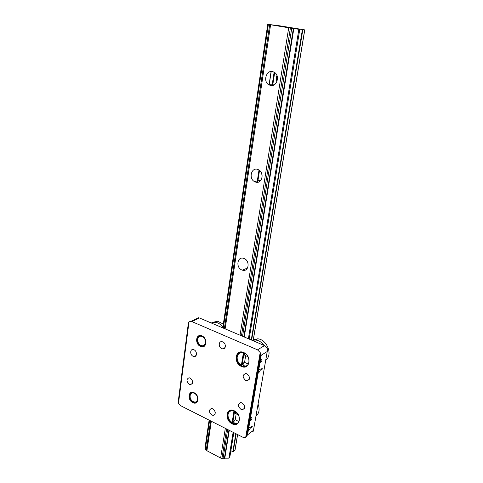 <?xml version="1.0" encoding="UTF-8"?>
<svg xmlns="http://www.w3.org/2000/svg" width="483" height="483" viewBox="0 0 483 483"><rect width="100%" height="100%" fill="white"/><g stroke="black" fill="none" stroke-linecap="round" stroke-linejoin="round"><path stroke-width="0.72" d="M190.217 378.056L189.101 377.772C186.19 379.191 186.287 381.383 189.378 384.335L190.55 384.625C193.417 383.17 193.309 380.984 190.217 378.056M242.049 402.894L240.588 402.568C237.588 404.132 237.721 406.396 240.981 409.361L242.508 409.693C245.461 408.093 245.31 405.829 242.049 402.894M194.003 349.801L193.097 349.553C189.885 349.082 189.928 354.993 193.134 356.285L194.094 356.545C197.275 356.973 197.203 351.081 194.003 349.801M246.867 373.788L245.672 373.492C242.309 374.971 242.339 377.295 245.762 380.471L247.03 380.773C250.339 379.246 250.285 376.915 246.867 373.788M222.784 341.892L221.926 341.65C218.449 341.046 218.328 347.277 221.782 348.617L222.705 348.865C226.147 349.414 226.231 343.208 222.784 341.892M212.792 408.817L211.379 408.497C208.62 410.019 208.777 412.204 211.862 415.06L213.335 415.38C216.058 413.828 215.877 411.643 212.792 408.817M261.629 370.032C262.366 369.06 262.462 368.499 261.919 368.354L261.255 369.767L261.629 370.032M259.142 372.23C260.373 370.709 260.603 369.682 259.83 369.157L259.661 369.241C258.423 370.763 258.194 371.789 258.966 372.321L259.142 372.23M260.868 362.226C262.112 360.692 262.335 359.66 261.538 359.129L261.388 359.201C260.138 360.735 259.914 361.773 260.705 362.304L260.868 362.226M241.434 366.44C233.084 363.059 235.336 348.563 243.686 352.53C252.211 355.917 249.747 370.582 241.434 366.44M243.861 352.771L241.965 352.264C235.094 351.25 234.931 363.234 241.729 365.921L243.903 366.47C250.611 367.255 250.617 355.367 243.861 352.771M251.649 427.588C252.374 426.58 252.464 426.054 251.921 426.012L251.269 427.364L251.649 427.588M249.198 429.991C250.351 428.524 250.599 427.546 249.94 427.05L249.681 427.189C248.522 428.65 248.268 429.629 248.926 430.13L249.198 429.991M250.81 420.621C251.975 419.153 252.223 418.163 251.546 417.662L251.299 417.795C250.128 419.262 249.88 420.252 250.556 420.759L250.81 420.621M232.154 423.82C224.13 420.162 226.243 406.577 234.261 410.791C242.442 414.468 240.136 428.198 232.154 423.82M234.436 410.991L231.52 410.351C225.754 410.399 226.515 420.657 232.444 423.301L235.595 423.953C241.21 423.736 240.323 413.545 234.436 410.991M200.523 346.414C194.486 343.987 195.947 333.041 201.966 335.926C208.095 338.354 206.531 349.402 200.523 346.414M202.16 336.174L200.988 335.836C196.026 334.942 195.905 343.987 200.819 345.919L202.123 346.281C207.014 347.072 207.068 338.058 202.16 336.174M199.962 335.854L199.684 336.156M192.814 402.593C186.999 399.954 188.37 389.672 194.166 392.745C200.059 395.39 198.591 405.756 192.814 402.593M194.359 392.945L192.53 392.504C188.267 392.317 188.756 400.172 193.103 402.098L195.041 402.55C199.231 402.659 198.694 394.828 194.359 392.945M188.605 322.27L189.016 321.811L178.493 403.269L178.239 401.639L188.412 322.741L178.269 402.405M260.198 352.536L261.243 355.222L247.562 434.875L245.714 437.278L260.198 352.536L257.505 349.837L191.817 321.563L191.033 321.328L189.016 321.811M196.672 318.225L199.455 317.971L264.539 345.605L257.505 349.837M245.714 437.278L244.821 437.58L242.732 437.175L180.811 405.78L178.493 403.269M252.609 431.935L253.34 431.126L267.485 350.169L267.202 348.255L264.539 345.605M196.098 318.762L195.856 319.064M196.907 401.494L197.221 401.445M204.387 345.405L204.792 345.357M237.859 422.999L236.066 423.609L234.835 423.102M246.904 365.655L243.903 366.47M194.426 393.391C189.602 390.747 188.334 399.278 193.182 401.56C197.994 404.271 199.334 395.68 194.426 393.391M197.994 399.218C197.722 401.023 196.792 402.001 195.21 402.152L193.309 401.687C189.221 399.815 188.817 392.444 192.826 392.613L194.244 392.896M255.966 416.098L256.914 415.271C259.371 412.404 259.751 408.684 258.061 404.108M257.059 409.819L256.159 414.963M265.747 360.113L266.743 359.189C272.672 353.369 266.32 339.199 257.62 338.812L252.035 340.292M252.162 340.346L255.543 340.014C258.9 340.443 261.786 342.254 264.189 345.454M266.984 353.007L266.03 358.489M211.137 322.928L215.388 322.288C218.25 322.747 220.755 324.353 222.892 327.106M223.339 324.081L217.579 321.207L212.279 322.487M228.067 414.426C227.819 417.759 229.171 420.458 232.13 422.528L233.959 411.208C230.802 410.266 228.833 411.335 228.067 414.426M232.226 422.637C229.147 420.488 227.734 417.674 227.994 414.203C228.441 411.939 229.709 410.689 231.816 410.453L234.128 410.852L234.545 411.558L232.782 422.42L232.13 422.528M236.193 413.714L235.215 419.721M238.687 421.466L239.043 421.333M234.315 420.204L233.537 421.224L233.748 422.281M235.535 419.908L234.666 420.065L233.76 421.967L233.832 422.625L235.795 423.579M235.203 411.425L235.257 412.965M235.577 411.673L235.348 413.327L238.282 414.74M244.718 353.218L244.7 354.933M245.074 353.447L244.827 355.385L247.978 356.714M243.631 362.83L242.852 363.832L243.082 364.87M244.887 362.504L243.897 362.721L243.1 364.502L243.203 365.311L245.11 366.108M237.195 356.816C236.93 360.354 238.33 363.131 241.403 365.13L243.36 353.049C240.063 352.246 238.01 353.502 237.195 356.816M241.5 365.281C238.3 363.192 236.839 360.306 237.117 356.617C237.745 353.725 239.441 352.318 242.225 352.403L243.535 352.693L243.963 353.411L242.086 365.015L241.403 365.13M245.654 355.693L244.579 362.286M244.44 362.31L248.34 364.037M202.226 336.657C197.215 334.158 195.869 343.25 200.91 345.363C205.909 347.929 207.328 338.764 202.226 336.657M205.927 342.525C205.577 344.826 204.375 345.943 202.329 345.888L201.037 345.52C196.412 343.624 196.581 335.136 201.254 335.981L202.896 336.566M204.726 345.14L205.07 345.031M270.552 24.711L275.727 25.345L270.552 24.711M205.456 446.069L205.396 445.398M299.617 29.415L291.666 28.213L299.617 29.415M229.721 457.528L228.906 458.168L224.8 458.198M272.617 71.508C266.731 69.987 263.06 80.293 267.999 84.253L270.462 85.533C276.198 87.139 280.104 77.075 275.268 72.921L272.617 71.508M276.946 75.475C276.125 77.522 276.101 79.568 276.874 81.609M257.566 169.358C251.287 167.257 248.473 178.541 254.45 181.596L255.61 182.097C261.732 184.283 264.817 173.234 258.93 169.962L257.566 169.358M261.557 173.113L262.184 176.114M243.867 258.423L243.788 258.399C237.195 255.875 235.487 267.92 242.08 270.051L242.357 270.148C248.854 272.472 250.448 260.5 243.867 258.423M296.52 28.732L291.08 28.135M291.086 28.123L293.839 28.575L291.744 28.268L242.563 336.271M224.698 458.445L222.989 458.85L220.622 458.041L206.917 450.724L211.325 421.254M278.226 25.708L267.968 24.301L222.977 327.957L267.968 24.301L268.379 24.398L223.303 328.096M271.114 71.436L269.037 84.996M278.136 25.563L304.779 29.886L302.841 29.656L251.613 340.117M271.229 71.43L269.14 85.05M209.604 420.379L205.299 449.413L205.112 448.453M210.624 420.898L206.295 449.945L205.299 449.413M240.057 335.208L288.695 27.779L268.379 24.398M270.589 24.778L225.132 328.875M206.295 449.945L206.917 450.724M225.32 428.349L220.622 458.041M288.695 27.779L290.38 28.044L241.44 335.794M227.668 429.538L222.989 458.85M291.744 28.268L290.38 28.044M296.52 28.72L299.255 29.312M235.819 433.674L232.842 451.72L230.88 450.693M302.841 29.656L302.412 29.59L251.263 339.966M302.412 29.59L299.303 29.077M236.145 433.837L233.198 451.72L232.842 451.72M234.992 450.065L233.198 451.72M246.336 436.795L260.615 353.393M199.455 317.971L191.817 321.563M247.006 435.962L261.013 354.329M267.105 351.6L261.243 355.222M253.34 430.407L247.562 434.875M253.34 431.059L267.437 350.368M234.128 410.852L233.959 411.208M234.955 411.268L234.158 411.552M232.401 422.42L233.633 421.81M243.36 353.049L243.589 352.662M244.501 353.091L243.565 353.399M241.693 365.003L242.967 364.466M267.799 24.162L222.808 327.885M209.139 420.144L205.36 445.682M298.856 29.312L248.383 338.746M233.126 432.309L228.906 458.168M274.145 72.082L272.05 85.612M259.003 170.01L257.107 182.302M243.601 269.635L243.492 270.353M274.549 72.335L272.509 85.539M259.389 170.276L257.536 182.272M244.036 269.454L243.897 270.359M209.302 420.228L205.094 448.598M269.695 24.615L224.39 328.555M226.618 429.007L221.963 458.301M293.374 28.515L243.897 336.838M228.918 430.172L224.317 458.838M304.701 29.88L253.334 339.513M237.564 434.555L234.943 450.349M178.239 401.639L188.412 322.741M253.34 431.102L267.473 350.229M198.676 317.742L191.033 321.328M236.066 423.609L235.595 423.953M250.194 420.578L250.556 420.759M248.576 429.955L248.926 430.13M260.265 362.111L260.705 362.304M258.538 372.127L258.966 372.321M215.026 414.233L213.335 415.38M225.084 347.543L222.705 348.865M249.294 379.288L247.03 380.773M196.14 355.434L194.094 356.545M244.434 408.322L242.508 409.693M192.343 383.568L190.55 384.625M255.543 340.014L257.62 338.812M215.388 322.288L217.579 321.207M233.651 421.876L232.752 422.528M235.173 419.727L238.928 421.587M233.959 420.343L234.666 420.065M243.221 362.999L243.897 362.721M242.991 364.544L242.049 365.124M267.763 24.15L222.778 327.872M209.115 420.132L205.347 445.549M299.774 29.427L249.137 339.06M244.736 365.945L244.652 366.458M233.826 432.665L229.733 457.697M275.129 84.163L267.999 84.253M261.007 180.111L254.45 181.596M293.839 28.575L244.277 337.001M229.274 430.353L224.74 458.602M274.7 72.444L272.678 85.497M259.528 170.39L257.693 182.248M244.199 269.387L244.048 270.347M209.284 420.216L205.088 448.526M304.779 29.886L253.406 339.477M237.618 434.585L235.028 450.21M247.562 268.005L242.357 270.148"/></g></svg>
